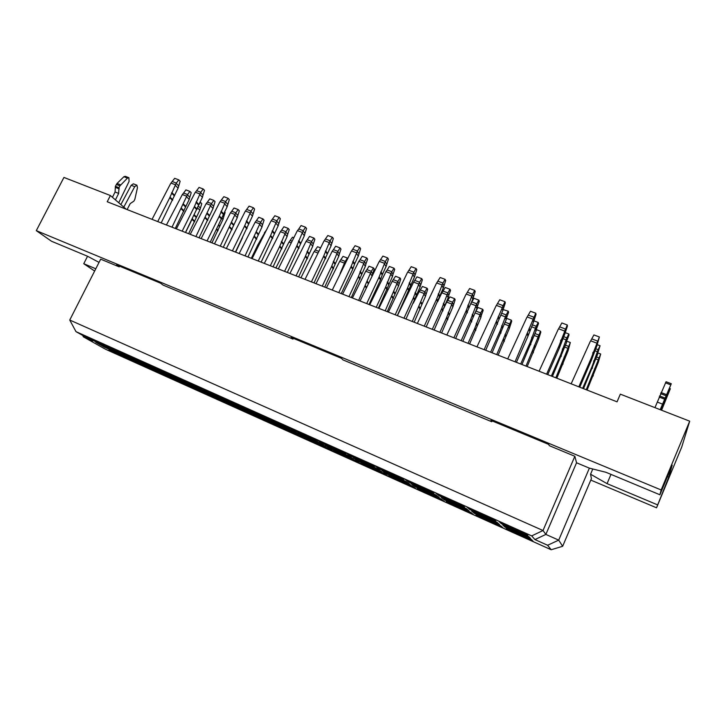 <?xml version="1.0" encoding="UTF-8"?>
<svg xmlns="http://www.w3.org/2000/svg" width="726" height="726" viewBox="0 0 726 726"><rect width="100%" height="100%" fill="white"/><g stroke="black" fill="none" stroke-linecap="round" stroke-linejoin="round"><path stroke-width="1.09" d="M75.985 331.637L531.704 535.897L534.935 539.572L545.87 534.418L558.702 540.135L562.65 546.279L551.188 549.745L105.379 349.179L83.408 336.855L92.547 340.966L75.985 331.637L69.75 320.039L100.678 259.164L119.227 266.869L116.587 264.917L160.609 283.204L163.06 285.091L292.995 339.106L291.153 337.427L341.374 358.29L342.962 359.887L491.747 421.733L490.967 420.427L548.792 444.448L549.237 445.637L574.847 456.282L543.012 530.524L545.87 534.418L576.544 462.78L574.847 456.282M69.75 320.039L543.012 530.524L531.704 535.897M492.119 420.908L491.747 421.733M293.358 338.343L292.995 339.106M119.581 266.161L119.227 266.869M534.935 539.572L547.604 545.253L558.702 540.135L589.376 468.143L576.544 462.78M562.65 546.279L591.409 478.643L590.556 474.223L592.779 468.996M689.7 421.18L620.331 394.154L617.064 401.832L107.212 201.755L110.397 195.53L63.933 177.434L36.3 230.641L661.15 489.968L689.7 421.18L681.741 446.998L656.54 507.792L590.792 480.086M94.643 271.043L83.753 263.71L87.556 256.26M99.035 262.395L87.664 256.305L51.501 241.241L36.3 230.641M661.15 489.968L659.907 494.778L672.203 465.148L668.782 477.136L656.54 507.792M610.983 474.387L607.063 483.643L657.32 504.761M668.782 477.136L667.448 476.592M590.556 474.223L607.063 483.643M83.753 263.71L95.796 268.774M659.907 494.778L605.938 472.281L589.376 468.143M110.397 195.53L126.17 209.197M83.408 336.855L82.61 335.367M547.604 545.253L551.188 549.745M508.273 530.27L533.311 541.532L531.668 539.736L506.185 528.283L508.273 530.27L509.334 529.699M478.543 516.894L503.082 527.938L500.904 525.905L475.947 514.689L478.543 516.894L479.568 516.322M449.403 503.79L473.452 514.607L470.766 512.356L446.308 501.367L449.403 503.79L450.401 503.2M420.835 490.93L444.412 501.539L441.236 499.089L417.259 488.308L420.835 490.93L421.797 490.349M392.811 478.334L415.934 488.734L412.286 486.075L388.782 475.512L392.811 478.334L393.746 477.735M365.332 465.965L388.011 476.174L383.909 473.316L360.867 462.961L365.332 465.965L366.24 465.375M338.37 453.841L360.622 463.85L356.085 460.81L333.488 450.655L338.37 453.841L339.251 453.242M311.926 441.943L333.751 451.763L328.796 448.55L306.635 438.586L311.926 441.943L312.77 441.344M285.962 430.264L307.388 439.902L302.034 436.517L280.29 426.743L285.962 430.264L286.788 429.665M260.489 418.802L281.516 428.267L275.771 424.71L254.436 415.127L260.489 418.802L261.278 418.194M235.478 407.558L256.124 416.842L250.007 413.13L229.071 403.72L235.478 407.558L236.249 406.941M210.921 396.505L231.186 405.625L224.724 401.768L204.169 392.53L210.921 396.505L211.665 395.897M186.8 385.66L206.71 394.617L199.904 390.606L179.721 381.54L186.8 385.66L187.526 385.043M163.114 375.006L182.671 383.8L175.529 379.653L155.718 370.75L163.114 375.006L163.813 374.389M504.924 527.076L530.679 538.647L528.936 536.741L502.719 524.971L504.924 527.076L506.049 526.468M474.368 513.355L499.588 524.68L497.283 522.529L471.619 511.013L474.368 513.355L475.457 512.737M444.439 499.905L469.141 511.004L466.292 508.617L441.154 497.337L444.439 499.905L445.483 499.279M415.1 486.719L439.312 497.6L435.945 494.996L411.324 483.943L415.1 486.719L416.116 486.093M386.35 473.806L410.081 484.469L406.215 481.656L382.094 470.82L386.35 473.806L387.339 473.18M358.172 461.146L381.431 471.591L377.093 468.579L353.453 457.97L358.172 461.146L359.125 460.511M330.539 448.732L353.344 458.977L348.544 455.765L325.375 445.365L330.539 448.732L331.455 448.096M303.441 436.553L325.811 446.608L320.574 443.205L297.86 433.014L303.441 436.553L304.33 435.918M276.86 424.619L298.803 434.475L293.141 430.89L270.871 420.899L276.86 424.619L277.722 423.975M250.788 412.903L272.314 422.568L266.251 418.82L244.408 409.019L250.788 412.903L251.623 412.259M225.205 401.405L246.323 410.898L239.879 406.977L218.453 397.367L225.205 401.405L226.013 400.761M200.095 390.125L220.822 399.436L214.007 395.371L192.98 385.933L200.095 390.125L200.875 389.472M175.456 379.054L195.793 388.192L188.624 383.972L167.996 374.716L175.456 379.054L176.209 378.4M151.262 368.182L171.227 377.157L163.713 372.792L143.467 363.708L151.262 368.182L151.988 367.528M501.376 523.7L527.875 535.588L526.032 533.556L499.034 521.459L501.376 523.7L502.573 523.047M469.949 509.598L495.885 521.232L493.435 518.954L467.027 507.111L469.949 509.598L471.101 508.935M439.176 495.785L464.567 507.184L461.545 504.652L435.7 493.063L439.176 495.785L440.283 495.123M409.037 482.264L433.912 493.426L430.337 490.667L405.035 479.323L409.037 482.264L410.108 481.601M379.516 469.023L403.883 479.95L399.79 476.973L375.006 465.865L379.516 469.023L380.56 468.352M350.594 456.046L374.471 466.754L369.87 463.56L345.603 452.679L350.594 456.046L351.602 455.365M322.262 443.332L345.649 453.823L340.567 450.419L316.799 439.765L322.262 443.332L323.224 442.651M294.484 430.863L317.407 441.154L311.871 437.56L288.576 427.115L294.484 430.863L295.418 430.182M267.259 418.648L289.728 428.73L283.748 424.955L260.924 414.718L267.259 418.648L268.157 417.967M240.56 406.669L262.594 416.561L256.187 412.595L233.817 402.567L240.56 406.669L241.431 405.979M214.37 394.926L235.986 404.618L229.171 400.489L207.246 390.661L214.37 394.926L215.223 394.236M188.687 383.401L209.887 392.911L202.69 388.619L181.182 378.972L188.687 383.401L189.504 382.711M163.495 372.093L184.295 381.431L176.727 376.975L155.627 367.519L163.495 372.093L164.285 371.403M138.775 361.003L159.175 370.16L151.253 365.559L130.562 356.285L138.775 361.003L139.537 360.305M139.846 364.534L159.058 373.173L151.607 368.899L132.141 360.15L139.846 364.534L140.526 363.917M127.504 357.51L147.115 366.321L139.265 361.82L119.4 352.9L127.504 357.51L128.212 356.856M116.986 354.252L135.862 362.746L128.103 358.335L108.991 349.741L116.986 354.252L117.639 353.635M104.172 347.028L123.429 355.686L115.271 351.048L95.759 342.291L104.172 347.028L104.853 346.375M114.508 350.123L134.537 359.107L126.27 354.361L105.969 345.258L114.508 350.123L115.243 349.415M90.696 339.432L110.352 348.253L101.758 343.371L81.838 334.441L90.696 339.432L91.403 338.733M128.747 177.652L125.299 176.336L123.883 176.727L117.04 183.469L115.38 186.328L115.08 192L112.439 197.3M136.76 185.13L133.348 183.832L131.179 185.293L120.861 204.596M123.783 207.137L134.718 186.646L136.887 185.184L137.477 187.635L134.845 199.296L133.92 201.111L130.208 203.607L127.114 209.569M115.434 199.895L118.665 193.397L118.982 187.716L119.935 185.856L127.467 178.088L128.883 177.698L129.083 181.409L118.728 202.754M119.309 188.887L115.715 187.499M118.982 187.716L115.38 186.328M127.467 178.088L123.883 176.727M131.179 185.293L134.718 186.646M660.197 409.691L671.287 383.736L666.06 381.749L654.943 407.64M661.205 410.081L670.343 388.728L661.586 410.226M671.287 383.736L660.587 409.836M664.471 399.109L659.199 397.077M664.853 397.984L659.571 395.951M666.305 394.554L661.032 392.53M668.537 390.797L669.227 391.06M547.749 374.634L559.319 348.199L564.855 333.869L567.433 326.065L567.242 324.967L558.875 346.157L546.605 374.18M564.619 331.038L558.593 328.769L558.194 329.377L539.091 371.231M485.721 350.286L502.837 310.501L505.314 302.842L504.915 301.689L484.16 349.678M502.183 307.57L496.402 305.401L496.012 305.982L476.955 346.846M426.189 326.927L443.287 288.068L445.691 280.545L445.102 279.347L442.769 283.367L436.471 299.448L424.247 326.165M442.261 285.046L436.716 282.959L436.326 283.539L417.323 323.451M380.905 271.823L382.484 274.219L386.087 266.515L388.41 259.128L387.639 257.875L385.234 261.777L378.908 277.486L366.712 303.586M368.999 304.484L380.506 279.855L382.484 274.228M384.707 263.411L379.371 261.405L378.99 261.968L360.06 300.981M314.031 282.913L331.083 245.787L333.334 238.536L332.399 237.248L329.931 241.023L323.578 256.369L311.418 281.888M329.377 242.62L324.259 240.687L323.878 241.241L305.029 279.383M261.142 262.159L278.158 225.85L280.336 218.717L279.247 217.392L276.724 221.058L270.353 236.068L258.229 261.024M276.161 222.61L271.225 220.758L270.852 221.303L252.085 258.61M210.231 242.185L227.193 206.647L229.298 199.641L228.082 198.28L225.505 201.846L219.116 216.511L207.046 240.932M224.924 203.353L220.169 201.565L219.796 202.1L201.129 238.609M161.181 222.936L178.088 188.143L180.13 181.255L178.778 179.857L176.155 183.324L169.766 197.681L157.742 221.584M175.565 184.803L170.982 183.079L170.619 183.596L152.043 219.352M552.422 376.467L566.507 342.599L566.725 338.18L560.708 354.615L551.352 376.041M492.092 352.791L506.185 319.712L506.757 317.244L506.04 315.238L499.978 331.283L490.622 352.21M434.13 330.04L448.214 297.714L448.795 295.3L447.733 293.204L441.635 308.868L432.297 329.323M447.243 294.847L441.844 292.796L438.041 300.827M378.382 308.169L392.457 276.561L393.038 274.192L391.668 272.014L385.533 287.324L376.213 307.316M391.16 273.611L385.96 271.642L369.734 304.775M324.74 287.115L338.797 256.196L339.369 253.873L337.717 251.623L331.555 266.587L322.262 286.144M337.182 253.174L332.181 251.278L316.028 283.703M273.076 266.841L287.097 236.576L287.678 234.307L285.754 231.984L279.574 246.622L270.317 265.761M285.209 233.5L280.39 231.676L264.309 263.402M223.281 247.303L237.275 217.673L237.856 215.45L235.687 213.054L220.268 246.123M235.124 214.533L230.478 212.772L214.479 243.845M175.265 228.463L189.214 199.441L189.795 197.254L187.399 194.804L172.008 227.184M186.818 196.247L182.335 194.55L166.426 224.996M556.833 378.192L568.068 350.849L570.327 342.509L555.817 377.792M498.118 355.15L509.362 328.424L511.712 321.191L511.358 320.166L496.72 354.606M441.626 332.989L452.879 306.853L455.157 299.747L454.63 298.667L452.434 302.515L446.508 317.779L439.902 332.308M451.962 304.112L446.699 302.107L443.668 308.486M387.257 311.654L398.501 286.08L400.707 279.093L400.017 277.976L397.766 281.706L385.207 310.846M397.267 283.267L392.194 281.334L378.881 308.359M345.621 262.376L345.095 261.669L340.058 273.62M344.587 263.184L339.695 261.324L326.437 287.786M290.999 242.765L289.084 242.03L288.73 242.548L275.889 267.948M235.669 252.167L242.466 237.738M188.642 233.708L199.804 210.186L201.764 203.643L200.539 202.382L198.606 205.022M192.454 218.462L185.547 232.501M211.947 242.856L223.127 219.089L223.69 216.938L222.8 216.003M264.763 232.765L257.839 244.853L251.296 258.293M317.752 252.957L314.158 251.586L313.804 252.103L300.936 277.777M372.42 274.628L372.62 273.693L371.186 271.597L358.626 300.419M370.687 273.13L365.704 271.234L352.419 297.978M414.183 322.217L425.436 296.371L427.678 289.32L427.06 288.222L424.837 292.015L412.295 321.473M424.356 293.594L419.192 291.625L413.257 303.223M469.604 343.961L480.848 317.534L481.411 315.157L480.567 313.215L474.659 328.66L468.034 343.353M527.185 366.557L538.429 339.523L540.816 332.227L540.552 331.228L525.978 366.085M587.071 390.062L598.297 362.392L600.692 354.016L586.254 389.735M199.06 237.801L213.027 208.471L213.607 206.275L211.32 203.852L195.92 236.567M210.758 205.313L206.193 203.579L190.23 234.335M247.947 256.986L261.959 227.038L262.54 224.788L260.489 222.428L245.061 255.851M259.935 223.926L255.198 222.138L239.163 253.537M298.658 276.887L312.706 246.295L313.287 244L311.49 241.713L305.319 256.505L296.045 275.862M310.955 243.246L306.045 241.386L289.928 273.457M351.302 297.542L365.369 266.279L365.949 263.937L364.434 261.723L358.281 276.851L348.979 296.635M363.917 263.293L358.816 261.36L342.627 294.139M405.988 318.995L420.073 287.033L422.369 279.791L421.724 278.63L419.428 282.505L413.312 297.987L403.983 318.215M418.929 284.12L413.629 282.115L397.376 315.619M462.825 341.302L476.918 308.604L477.49 306.163L476.601 304.112L470.521 319.966L461.173 340.657M521.958 364.506L536.042 331.038L536.614 328.542L536.078 326.591L530.034 342.826L520.678 364.007M583.523 388.664L597.589 354.397L598.006 349.996L592.017 366.639L582.651 388.328M185.475 232.474L202.409 197.309L203.008 195.049L200.603 192.499L194.214 207.01L182.172 231.167M200.013 193.996L195.348 192.236L194.985 192.762L176.354 228.89M235.451 252.076L252.439 216.157L254.581 209.088L253.428 207.745L250.869 211.366L244.499 226.194L232.402 250.878M250.298 212.89L245.461 211.075L245.089 211.611L226.367 248.519M287.333 272.441L304.366 235.723L304.965 233.364L303.069 230.95L296.707 246.123L284.565 271.352M302.515 232.52L297.488 230.632L297.106 231.177L278.303 268.892M352.972 261.224L354.715 263.674L358.317 256.051L360.604 248.728L359.751 247.457L357.31 251.296L350.976 266.823L338.788 292.632M341.247 293.594L352.736 269.237L354.724 263.674M356.775 252.911L351.547 250.951L351.166 251.505L332.272 290.073M397.303 315.592L414.401 277.178L416.769 269.727L416.08 268.502L413.711 272.468L407.404 288.358L395.189 314.766M413.194 274.119L407.758 272.078L407.368 272.649L388.41 312.098M455.647 338.488L472.762 299.166L475.203 291.58L474.704 290.4L472.408 294.493L466.137 310.773L453.895 337.799M471.918 296.19L466.255 294.066L465.865 294.647L446.835 335.031M516.413 362.338L527.974 336.22L533.528 322.063L536.051 314.331L535.752 313.205L515.061 361.802M533.075 319.177L527.176 316.963L526.777 317.561L507.701 358.916M579.756 387.185L591.318 360.423L596.854 345.921L599.395 336.982L591.1 358.453L578.831 386.831M596.836 343.144L590.683 340.83L590.274 341.438L571.153 383.818M564.855 333.869L564.456 331.737M565.445 331.265L565.073 329.259M558.593 328.769L561.86 322.961L567.242 324.967M565.236 328.942L559.855 326.918M502.837 310.501L502.011 308.251M503.427 307.96L502.664 305.837M496.402 305.392L499.76 299.765L504.915 301.689M502.837 305.528L497.673 303.595M443.287 288.068L442.089 285.708M443.885 285.581L442.769 283.367M436.707 282.959L440.147 277.495L445.102 279.347M442.942 283.067L437.987 281.207M386.087 266.515L384.535 264.064M386.677 264.082L385.234 261.777M379.371 261.405L382.874 256.096L387.639 257.875M385.415 261.487L380.651 259.699M331.083 245.787L329.205 243.246M331.682 243.41L329.931 241.023M324.25 240.687L327.816 235.533L332.399 237.248M330.112 240.742L325.538 239.026M278.158 225.85L275.98 223.227M278.757 223.517L276.724 221.058M271.225 220.758L274.845 215.74L279.247 217.392M276.915 220.786L272.504 219.134M227.193 206.647L224.742 203.961M227.792 204.36L225.505 201.846M220.169 201.565L223.835 196.692L228.082 198.28M225.704 201.574L221.457 199.986M178.088 188.143L175.374 185.393M178.678 185.901L176.155 183.324M170.982 183.079L174.694 178.333L178.778 179.857M176.354 183.07L172.262 181.536M566.507 342.599L566.126 340.585M567.079 340.077L569.012 335.022L568.83 333.996L566.725 338.18M566.888 337.862L563.648 336.637M506.185 319.712L505.414 317.589M506.757 317.244L508.608 312.271L508.227 311.191L506.04 315.238M506.203 314.939L501.621 313.205M448.214 297.714L447.08 295.491M448.795 295.3L450.556 290.409L449.993 289.275L447.733 293.204M447.906 292.914L443.078 291.09L441.844 292.796M392.457 276.561L390.987 274.237M393.038 274.192L394.726 269.382L393.991 268.203L391.668 272.014M391.84 271.724L387.194 269.972L385.96 271.642M338.797 256.196L337.009 253.791M339.369 253.873L340.984 249.136L340.104 247.92L337.717 251.623M337.899 251.341L333.425 249.653L332.181 251.278M287.097 236.576L285.037 234.099M287.678 234.307L289.22 229.643L288.195 228.381L285.754 231.984M285.944 231.712L281.634 230.088L280.381 231.667M237.275 217.673L234.943 215.123M237.856 215.45L239.335 210.858L238.173 209.56L235.687 213.054M235.868 212.8L231.721 211.23L230.469 212.772M189.214 199.441L186.646 196.828M189.795 197.254L191.219 192.735L189.931 191.41L187.399 194.804M187.589 194.55L183.587 193.034L182.335 194.55M568.068 350.849L567.705 348.943M568.621 348.389L568.286 346.601M568.44 346.293L565.4 345.131M509.362 328.424L508.627 326.41M509.915 326.019L509.235 324.123M509.398 323.832L505.078 322.19M452.879 306.853L451.799 304.738M453.441 304.493L452.434 302.515M446.699 302.107L449.92 296.889L454.63 298.667M452.607 302.225L447.897 300.437M398.501 286.08L397.104 283.884M399.064 283.775L397.766 281.706M392.194 281.334L395.488 276.261L400.017 277.976M397.93 281.425L393.401 279.701M339.695 261.315L343.044 256.387L347.409 258.039L345.095 261.669M345.267 261.396L340.902 259.736M289.084 242.03L292.478 237.22L293.93 237.774M292.006 241.132L290.291 240.478M199.804 210.186L197.536 207.881M200.367 208.053L198.271 205.912M223.127 219.089L222.065 217.981M223.69 216.938L225.105 212.5L224.579 211.938M265.761 231.149L264.455 232.638M314.158 251.586L317.534 246.722L320.692 247.911M318.759 251.314L315.365 250.016M371.894 275.735L370.514 273.738M372.62 273.693L374.235 269.056L373.473 267.912L371.186 271.597M371.358 271.315L366.911 269.627L365.704 271.234M425.436 296.371L424.193 294.212M425.999 294.039L424.846 292.015M419.192 291.616L422.45 286.48L427.06 288.222M425.009 291.725L420.39 289.973M480.848 317.534L479.94 315.474M481.411 315.157L483.162 310.365L482.717 309.312L480.567 313.215M480.73 312.924L475.929 311.1L475.521 311.699M538.429 339.523L537.875 337.572M538.982 337.091L538.474 335.249M538.628 334.949L534.935 333.543M598.297 362.392L598.133 360.55M598.841 359.905L598.696 358.172M598.85 357.864L596.482 356.956M213.027 208.471L210.576 205.894M213.698 206.012L215.059 201.71L213.843 200.403L211.32 203.852M211.511 203.589L207.436 202.055L206.184 203.579M261.959 227.038L259.763 224.525M262.54 224.788L264.055 220.169L262.957 218.889L260.489 222.428M260.679 222.165L256.45 220.568L255.198 222.138M312.706 246.295L310.782 243.854M313.287 244L314.866 239.299L313.904 238.055L311.49 241.713M311.672 241.44L307.289 239.78L306.036 241.386M365.369 266.279L363.744 263.919M365.949 263.937L367.601 259.164L366.793 257.966L364.434 261.723M364.615 261.442L360.051 259.717L358.816 261.36M420.073 287.033L418.766 284.764M420.644 284.646L419.428 282.505M413.629 282.115L416.996 276.851L421.724 278.63M419.601 282.214L414.864 280.427M476.918 308.604L475.957 306.426M477.49 306.163L479.296 301.236L478.824 300.119L476.601 304.112M476.764 303.813L471.846 301.952L470.911 303.259M536.042 331.038L535.461 328.969M536.614 328.542L538.501 323.533L538.22 322.471L536.078 326.591M536.242 326.283L532.312 324.803M597.589 354.397L597.425 352.446M598.16 351.838L600.057 345.748L598.006 349.996M598.16 349.678L595.638 348.725M202.409 197.309L199.831 194.586M203.008 195.049L204.487 190.366L203.207 188.987L200.603 192.499M200.803 192.236L196.628 190.675L195.348 192.236M252.439 216.157L250.116 213.508M253.029 213.852L250.869 211.366M245.452 211.066L249.1 206.13L253.428 207.745M251.069 211.094L246.74 209.469M304.366 235.723L302.334 233.146M304.965 233.364L306.581 228.536L305.573 227.22L303.069 230.95M303.259 230.668L298.767 228.98L297.488 230.623M358.317 256.051L356.593 253.555M358.916 253.646L357.31 251.296M351.547 250.942L355.078 245.715L359.751 247.457M357.491 251.015L352.827 249.263M414.401 277.178L413.021 274.773M415 274.718L413.711 272.468M407.758 272.078L411.225 266.687L416.08 268.502M413.893 272.168L409.028 270.344M472.762 299.166L471.746 296.861M473.352 296.653L472.408 294.493M466.255 294.066L469.649 288.512L474.704 290.4M472.581 294.184L467.526 292.288M533.528 322.063L532.911 319.867M534.118 319.494L533.546 317.425M527.176 316.963L530.488 311.245L535.752 313.205M533.71 317.117L528.437 315.138M596.854 345.921L596.672 343.852M597.434 343.289L597.271 341.338M590.683 340.83L593.904 334.931L599.395 336.982M597.434 341.011L591.935 338.951M568.83 333.996L565.155 332.608M508.227 311.191L503.064 309.557M449.993 289.275L445.174 287.46L443.078 291.09M393.991 268.203L389.354 266.451L387.194 269.972M340.104 247.92L335.63 246.232L333.425 249.653M288.195 228.381L283.893 226.766L281.634 230.088M238.173 209.56L234.026 207.999L231.721 211.23M189.931 191.41L185.929 189.894L183.587 193.034M570.327 342.509L566.834 341.193M511.358 320.166L506.521 318.333M347.808 258.592L347.409 258.039M200.539 202.382L199.986 202.173M265.662 231.113L266.968 229.216M373.473 267.912L369.026 266.233L366.911 269.627M482.717 309.312L477.926 307.497L475.929 311.1M540.552 331.228L536.378 329.649M600.692 354.016L597.915 352.963M213.843 200.403L209.76 198.87L207.436 202.055M262.957 218.889L258.728 217.292L256.45 220.568M313.904 238.055L309.521 236.413L307.289 239.78M366.793 257.966L362.238 256.251L360.051 259.717M478.824 300.119L473.906 298.268L471.846 301.952M538.22 322.471L533.828 320.819M600.057 345.748L597.144 344.65M203.207 188.987L199.042 187.426L196.628 190.675M305.573 227.22L301.081 225.541L298.767 228.98M118.665 193.397L115.08 192M119.935 185.856L116.332 184.468M120.643 184.858L117.04 183.469M657.275 402.077L662.529 404.11M665.824 395.661L660.551 393.637M665.461 382.829L670.706 384.825M566.289 339.913L562.795 338.588M505.577 316.926L500.768 315.102M567.859 348.289L564.574 347.028M508.79 325.765L504.252 324.041M480.104 314.839L474.985 312.888M538.03 336.918L534.109 335.421M598.288 359.878L595.656 358.88M476.12 305.773L470.702 303.722M535.625 328.306L531.459 326.727M597.58 351.756L594.785 350.703M561.234 342.146L560.808 340.067M560.98 342.835L560.554 340.757M559.555 347.545L559.111 345.503M559.319 348.199L558.875 346.157M499.216 318.578L498.372 316.382M498.962 319.249L498.109 317.062M497.51 323.841L496.657 321.682M497.274 324.486L496.412 322.326M439.684 295.954L438.45 293.649M439.421 296.616L438.195 294.311M437.959 301.099L436.716 298.822M437.714 301.717L436.471 299.448M382.221 274.873L380.642 272.468M380.742 279.247L379.154 276.878M380.506 279.855L378.908 277.486M327.49 253.329L325.584 250.842M327.235 253.955L325.321 251.468M325.738 258.238L323.823 255.779M325.493 258.828L323.578 256.369M274.573 233.227L272.377 230.65M274.319 233.845L272.114 231.276M272.813 238.019L270.598 235.478M272.577 238.6L270.353 236.068M223.626 213.861L221.149 211.221M223.372 214.469L220.886 211.829M221.857 218.562L219.361 215.94M221.611 219.125L219.116 216.511M174.53 195.212L171.799 192.508M174.276 195.802L171.536 193.098M172.752 199.804L170.011 197.127M172.516 200.358L169.766 197.681M561.125 356.539L560.708 354.615M561.361 355.903L560.944 353.97M562.741 351.32L562.341 349.36M562.995 350.649L562.586 348.689M500.795 333.325L499.978 331.283M501.022 332.708L500.214 330.657M502.428 328.234L501.63 326.165M502.673 327.571L501.875 325.502M442.806 311.018L441.635 308.868M443.041 310.41L441.871 308.26M444.457 306.045L443.296 303.867M444.711 305.401L443.55 303.223M387.04 289.565L385.533 287.324M387.276 288.966L385.769 286.725M388.709 284.701L387.212 282.432M388.964 284.075L387.466 281.797M333.37 268.91L331.555 266.587M333.606 268.339L331.791 266.006M335.049 264.164L333.243 261.805M335.303 263.547L333.497 261.188M281.679 249.027L279.574 246.622M281.915 248.464L279.809 246.05M283.367 244.381L281.28 241.949M283.621 243.782L281.534 241.341M231.857 229.861L229.489 227.383M232.093 229.307L229.725 226.821M233.554 225.314L231.204 222.809M233.808 224.724L231.458 222.21M183.805 211.375L181.191 208.825M184.041 210.83L181.427 208.28M185.511 206.919L182.916 204.351M185.765 206.347L183.17 203.77M564.647 358.68L564.265 356.829M564.411 359.334L564.02 357.482M563.067 363.79L562.668 361.975M562.841 364.416L562.441 362.592M505.949 336.084L505.196 334.114M505.704 336.719L504.951 334.759M504.343 341.075L503.572 339.142M504.116 341.683L503.345 339.75M449.476 314.34L448.369 312.28M449.231 314.966L448.133 312.906M447.851 319.222L446.744 317.189M447.624 319.812L446.508 317.779M395.098 293.404L393.683 291.253M394.853 294.021L393.438 291.87M393.465 298.186L392.031 296.054M393.238 298.758L391.804 296.635M196.447 216.929L194.287 214.787M196.201 217.501L194.014 215.332M194.777 221.321L192.29 218.889M194.55 221.847L192.063 219.424M217.864 230.877L216.493 229.498M218.09 230.342L216.747 228.98M219.515 226.476L218.499 225.432M219.76 225.904L218.771 224.888M366.249 287.777L365.214 286.353M366.503 287.233L365.441 285.781M368.227 283.557L366.848 281.643M368.49 282.986L367.102 281.035M422.033 303.777L420.771 301.662M421.788 304.394L420.526 302.288M420.399 308.604L419.129 306.517M420.173 309.185L418.902 307.107M475.603 330.639L474.659 328.66M475.829 330.049L474.886 328.061M477.2 325.738L476.265 323.732M477.436 325.103L476.51 323.088M535.008 347.273L534.436 345.358M534.772 347.917L534.2 346.012M533.419 352.328L532.83 350.449M533.193 352.936L532.603 351.057M594.875 370.314L594.694 368.527M594.639 370.977L594.449 369.189M593.305 375.487L593.106 373.727M593.078 376.113L592.879 374.362M207.618 220.532L205.122 218.018M207.854 219.987L205.358 217.464M209.324 216.03L206.837 213.498M209.569 215.45L207.091 212.909M256.541 239.353L254.3 236.912M256.777 238.8L254.536 236.349M258.238 234.761L256.015 232.284M258.492 234.162L256.26 231.694M307.289 258.883L305.319 256.505M307.515 258.302L305.555 255.933M308.967 254.182L307.016 251.786M309.222 253.574L307.27 251.169M359.951 279.138L358.281 276.851M360.187 278.557L358.517 276.261M361.63 274.337L359.969 272.023M361.875 273.711L360.223 271.397M416.57 294.638L415.236 292.406M416.316 295.273L414.982 293.05M414.891 299.584L413.548 297.388M414.655 300.183L413.312 297.987M471.51 322.063L470.521 319.966M471.746 321.446L470.747 319.349M473.161 317.026L472.172 314.902M473.406 316.382L472.426 314.249M530.661 344.814L530.034 342.826M530.887 344.188L530.27 342.2M532.285 339.659L531.677 337.644M532.53 338.997L531.922 336.973M592.225 368.499L592.017 366.639M592.452 367.855L592.253 365.995M593.832 363.218L593.632 361.321M594.077 362.537L593.886 360.64M196.837 209.66L194.214 207.01M197.082 209.097L194.459 206.447M198.597 205.05L195.984 202.373M198.851 204.451L196.247 201.774M248.864 223.454L246.522 220.849M248.601 224.062L246.259 221.457M247.094 228.2L244.744 225.623M246.858 228.772L244.499 226.194M298.785 248.619L296.707 246.123M299.021 248.038L296.952 245.533M300.519 243.8L298.468 241.277M300.782 243.183L298.722 240.651M354.46 264.309L352.709 261.868M352.972 268.638L351.212 266.224M352.736 269.237L350.976 266.823M410.798 284.982L409.391 282.623M410.544 285.636L409.128 283.285M409.065 290.064L407.649 287.741M408.829 290.681L407.404 288.358M469.15 307.152L468.107 304.902M468.887 307.824L467.843 305.573M467.435 312.352L466.382 310.138M467.19 312.988L466.137 310.773M529.907 330.239L529.263 328.098M529.653 330.92L529.009 328.787M528.21 335.575L527.557 333.47M527.974 336.22L527.321 334.114M593.233 354.297L593.024 352.282M592.979 354.996L592.77 352.99M591.563 359.769L591.345 357.791M591.318 360.423L591.1 358.453M670.343 388.719L669.535 388.419"/></g></svg>
